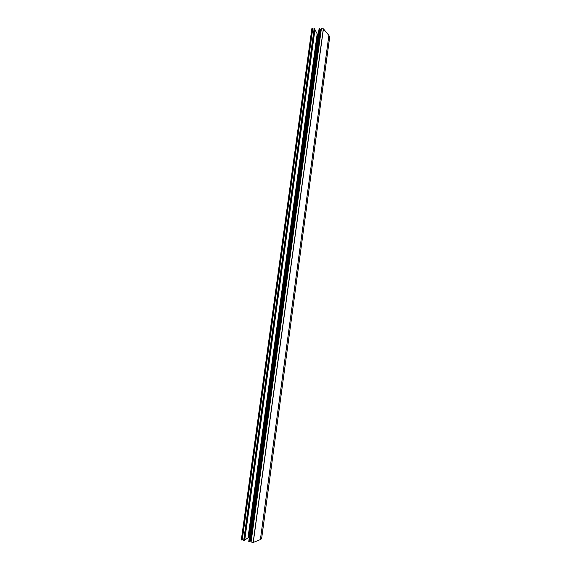 <?xml version="1.0" encoding="UTF-8"?>
<svg xmlns="http://www.w3.org/2000/svg" width="571" height="571" viewBox="0 0 571 571"><rect width="100%" height="100%" fill="white"/><g stroke="black" fill="none" stroke-linecap="round" stroke-linejoin="round"><path stroke-width="0.86" d="M313.365 85.95L312.658 86.421L313.172 86.978M312.801 86.835L313.336 86.142M308.89 118.654L308.176 119.118L308.69 119.689M308.34 119.553L308.861 118.818M304.379 151.601L303.665 152.064L304.179 152.643M303.851 152.528L304.357 151.743M299.832 184.811L299.118 185.275L299.632 185.853M299.332 185.761L299.818 184.925M295.25 218.279L294.536 218.736L295.05 219.328M294.793 219.257L295.236 218.372M290.632 252.011L289.918 252.461L290.432 253.06M290.232 253.017L290.625 252.075M283.637 303.108L282.916 303.551L283.437 304.165M283.352 304.157L283.073 303.608L283.637 303.13M278.826 337.482L278.205 337.946L278.734 338.567L278.37 337.975L278.905 337.497L283.494 304.157M269.398 407.13L274.037 373.248L273.623 372.62L274.087 372.149L273.459 372.62L273.98 373.248M274.18 372.185L278.784 338.567M269.298 407.094L268.677 407.566L269.255 408.208M269.255 408.172L268.841 407.544L269.212 407.087M264.473 442.318L263.852 442.789L264.43 443.446M264.58 442.368L269.205 408.208M264.437 443.382L264.309 442.325M259.612 477.827L258.984 478.305L259.569 478.969M259.712 477.877L264.387 443.446M259.577 478.876L259.391 477.841M254.716 513.622L254.081 514.1L254.666 514.778M254.816 513.679L259.527 478.969M254.68 514.657L254.438 513.65M317.804 53.524L317.098 53.981L317.612 54.523M317.233 54.373L317.776 53.717M250.284 530.445L249.862 528.696L250.726 527.19M255.13 495.1L254.716 493.365L255.551 492.045M259.941 460.026L259.519 458.313L260.376 456.821M264.708 425.231L264.294 423.539L265.144 422.048M269.448 390.707L269.027 389.037L269.876 387.552M274.144 356.454L273.723 354.805L274.572 353.328M278.805 322.472L278.384 320.831L279.226 319.36M283.43 288.748L283.009 287.127L283.851 285.664M285.728 271.982L285.307 270.376L286.15 268.912M286.128 269.034L286.078 269.398M290.296 238.649L289.882 237.058L290.718 235.602M290.696 235.737L290.639 236.137M294.836 205.567L294.415 203.997L295.25 202.548M295.228 202.691L295.171 203.126M299.354 172.628L298.918 171.186L299.746 169.744M299.725 169.901L299.661 170.365M303.815 140.102L303.387 138.632L304.207 137.19M304.186 137.361L304.122 137.854M308.233 107.84L307.819 106.32L308.64 104.886M308.618 105.071L308.547 105.592M312.637 75.757L312.216 74.251L313.036 72.824M313.008 73.017L312.937 73.573M317.005 43.91L316.584 42.425L317.405 41.005M317.376 41.212L317.29 41.79M317.597 53.488L321.045 29.82M261.604 538.724L329.688 37.108L261.604 538.724L260.39 539.595L328.889 35.409L323.429 28.828L321.345 28.764L251.097 542.007L321.373 28.757M250.084 541.072L250.826 541.229L254.452 514.749M254.602 513.629L259.355 478.941M259.505 477.827L264.216 443.417M264.366 442.318L269.041 408.179M269.191 407.087L273.823 373.227M273.973 372.142L278.577 338.546M278.719 337.468L283.287 304.136M283.43 303.073L290.282 253.039M290.425 251.982L294.9 219.3M295.043 218.25L299.482 185.825M299.625 184.79L304.029 152.614M304.172 151.579L308.54 119.653M308.683 118.632L313.022 86.949M313.158 85.936L317.462 54.495M313.322 85.943L317.669 54.495M308.847 118.647L313.229 86.949M304.336 151.601L308.747 119.653M299.789 184.804L304.236 152.614M295.207 218.272L299.689 185.832M290.596 252.004L295.107 219.307M283.601 303.094L290.489 253.046M251.04 541.272L254.616 514.778M249.291 537.696L248.157 537.761L317.155 34.06M250.376 529.767L250.305 530.273M255.216 494.479L255.151 494.943M260.019 459.462L259.962 459.883M264.78 424.724L264.73 425.102M320.124 29.799L320.838 29.813M320.074 29.157L249.884 541.465L320.181 29.371L319.681 29.071M249.884 541.465L319.746 29.128M319.646 29L249.448 541.451L319.681 29.028M319.61 28.928L249.406 541.486M249.356 541.501L319.646 28.957M319.574 28.857L249.341 541.529L319.61 28.885M249.149 541.593L319.453 28.728L319.089 28.707L248.763 541.522L249.299 541.565L319.574 28.814L249.299 541.565M249.227 541.579L319.574 28.814M249.213 541.579L319.453 28.728M318.29 34.538L317.29 34.06M314.992 29.506L244.731 540.073L248 537.868L317.183 33.853L314.849 29.506M243.888 540.494L244.574 540.18L314.878 29.292L314.207 28.6L243.696 540.444L314.371 28.6M314.186 28.607L243.717 540.459L314.207 28.6M314.178 28.657L243.696 540.416L314.143 28.693M314.1 29.028L312.537 28.921M243.703 540.166L242.247 539.859L312.694 28.993M312.501 28.843L242.061 539.902M312.43 28.664L242.011 539.93M241.897 540.009L312.373 28.614L241.897 540.009M241.704 540.038L312.266 28.557L311.873 28.571L241.312 539.93L241.704 540.038L312.266 28.557M329.688 37.101L328.889 35.409M260.39 539.595L253.26 542.443L323.429 28.828M251.126 542.015L253.26 542.443M251.097 541.972L321.33 28.807M251.112 541.722L321.259 29.185M317.762 53.496L321.002 29.82M241.954 539.973L312.465 28.728L241.954 539.973M251.083 541.943L321.302 28.85M248.828 537.604L249.92 529.61M250.169 527.84L254.773 494.272M255.016 492.516L259.584 459.212M259.819 457.471L264.352 424.431M264.587 422.697L269.084 389.922M269.319 388.201L273.787 355.676M274.016 353.97L278.448 321.701M278.677 320.01L283.066 287.991M283.302 286.314L285.372 271.232M285.6 269.562L289.94 237.907M290.168 236.251L294.479 204.839M294.7 203.197L298.976 172.028M299.204 170.394L303.444 139.46M303.665 137.839L307.876 107.148M308.097 105.535L312.28 75.072M312.501 73.473L316.648 43.239M250.276 528.432L250.405 527.497L250.276 528.432M255.116 493.166L255.251 492.173L255.116 493.166M259.912 458.17L260.062 457.128L259.912 458.17M264.68 423.454L264.83 422.354L264.68 423.454M312.416 75.422L312.508 74.744L312.416 75.422M316.784 43.582L316.869 42.961L316.784 43.582M250.105 541.08L320.145 29.799M249.634 541.415L319.839 29.15M249.17 541.579L319.467 28.757M249.099 541.593L319.41 28.714M316.862 41.654L317.84 34.524M248.392 537.604L317.447 34.381M244.11 540.494L314.571 28.678M242.154 539.859L312.601 28.971M241.776 540.023L312.316 28.6L241.747 540.038M241.369 539.966L311.937 28.55M253.153 542.443L323.329 28.793M250.69 527.461L250.205 527.768M255.53 492.166L255.087 492.388M260.333 457.135L259.941 457.271M241.312 539.938L311.873 28.571M251.097 542.007L321.345 28.764M242.068 539.895L312.537 28.878"/></g></svg>
